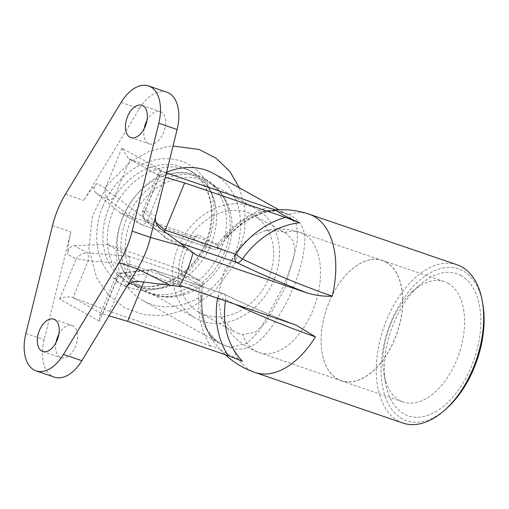 <?xml version="1.0" encoding="UTF-8"?>
<svg xmlns="http://www.w3.org/2000/svg" width="509" height="509" viewBox="0 0 509 509"><rect width="100%" height="100%" fill="white"/><g stroke="black" fill="none" stroke-linecap="round" stroke-linejoin="round"><path stroke-width="0.38" stroke-dasharray="2.54 1.91" d="M166.558 172.258A72.717 58.605 119 0 0 122.554 218.062A72.717 58.605 119 0 0 143.029 300.717A72.717 58.605 119 0 0 150.696 304.121A72.717 58.605 119 0 0 231.945 260.952A72.717 58.605 119 0 0 213.589 173.55M220.798 250.294A63.841 51.454 -61 0 1 140.878 289.373A63.841 51.454 -61 0 1 117.935 254.118A63.841 51.454 -61 0 1 122.904 216.802A63.841 51.454 -61 0 1 160.768 176.916A63.841 51.454 -61 0 1 196.092 174.74A63.841 51.454 -61 0 1 202.83 177.724A63.841 51.454 -61 0 1 220.798 250.294M224.482 252.337A63.841 51.454 -61 0 1 181.91 294.024A63.841 51.454 -61 0 1 144.562 291.415A63.841 51.454 -61 0 1 126.588 218.845A63.841 51.454 -61 0 1 206.508 179.772A63.841 51.454 -61 0 1 228.484 210.083A63.841 51.454 -61 0 1 224.482 252.337M186.154 169.223A63.841 51.454 -61 0 1 192.886 172.214A63.841 51.454 -61 0 1 215.829 207.468A63.841 51.454 -61 0 1 210.86 244.778A63.841 51.454 -61 0 1 172.996 284.671A63.841 51.454 -61 0 1 130.934 283.857A63.841 51.454 -61 0 1 112.966 211.286A63.841 51.454 -61 0 1 186.154 169.223M273.969 280.02A62.473 50.353 -61 0 1 195.755 318.259A62.473 50.353 -61 0 1 178.163 247.24A62.473 50.353 -61 0 1 256.377 209.002A62.473 50.353 -61 0 1 273.969 280.02M231.334 347.119A6.827 4.886 98.6 0 1 233.307 349.021L216.999 342.105L205.91 327.872A83.641 83.641 0 0 0 213.144 340.674A80.67 65.018 119 0 0 219.564 348.449L210.688 345.967A87.255 70.325 -61 0 1 198.656 300.425A6.827 2.31 -0.3 0 0 201.952 298.427A6.827 2.31 -0.3 0 0 200.966 297.243L201.036 312.233L204.274 325.308L210.611 335.8L219.735 343.244L226.079 345.935L231.334 347.119L247.043 343.346L259.603 330.506L283.952 285.415L293.089 260.074L297.58 239.567L296.715 224.94L287.782 214.715L286.243 213.914A6.827 5.007 -63.9 0 0 286.376 213.984L286.376 213.984A6.827 5.007 -63.9 0 0 288.832 214.302C301.5 220.893 306.673 231.506 304.35 246.146C302.912 262.784 296.798 281.935 286.007 303.593C269.668 332.352 256.549 351.668 233.307 349.021A83.641 49.01 108.9 0 0 255.015 372.467M219.735 343.244C213.723 339.91 209.104 334.776 205.891 327.841L202.016 314.034L201.685 298.077A6.827 3.149 5 0 0 200.966 297.243A72.717 58.605 119 0 1 201.704 286.16L181.478 274.936L181.541 269.776C182.292 257.751 186.612 247.272 194.502 238.327L198.071 234.681C195.621 236.863 193.108 237.627 190.525 236.965L211.489 248.596L141.725 224.768C143.557 225.086 145.453 223.674 147.413 220.524L166.971 173.111M286.243 213.914C268.058 204.65 243.219 214.378 225.748 237.118A6.827 2.138 -141.4 0 0 226.747 237.27L244.32 220.594L263.611 211.744L276.756 210.885L288.832 214.302A83.641 49.01 108.9 0 1 309.167 214.187M147.527 220.289L217.617 244.269L217.292 249.588L227.135 237.442A6.827 1.279 -135.9 0 0 225.767 234.655A6.827 1.113 42 0 1 227.307 237.258A6.827 1.113 42 0 1 226.747 237.27A80.67 65.018 119 0 1 276.342 210.096M141.725 224.768L212.418 248.952L217.292 249.588L218.304 245.904L198.071 234.681M201.71 286.16L203.282 283.577L199.471 288.298L129.464 264.076C130.329 260.233 130.024 257.592 128.554 256.142L107.475 244.441L177.565 268.415L178.29 268.746L181.478 274.936M199.471 288.298A79.544 64.109 -61 0 0 198.656 300.425A6.827 2.163 -178 0 0 201.946 298.7C201.532 315.058 205.261 329.049 213.144 340.674A80.67 65.018 119 0 1 201.685 298.077A6.827 2.163 -178 0 1 201.946 298.7A6.827 6.827 0 0 0 201.952 298.427L203.282 283.577L199.751 280.65L178.29 268.739M212.418 248.952L211.489 248.596M386.076 262.046A63.606 37.272 108.9 0 1 396.072 335.825A63.606 37.272 108.9 0 1 341.342 380.821A63.606 37.272 108.9 0 1 337.779 379.237A63.606 37.272 108.9 0 1 327.79 305.451A63.606 37.272 108.9 0 1 382.52 260.462A63.606 37.272 108.9 0 1 386.076 262.046M385.994 262.122A63.498 37.208 108.9 0 1 395.964 335.787A63.498 37.208 108.9 0 1 341.323 380.707A63.498 37.208 108.9 0 1 326.676 308.581A63.498 37.208 108.9 0 1 382.437 260.544A63.498 37.208 108.9 0 1 385.994 262.122M447.933 283.208A63.606 37.272 108.9 0 1 457.922 356.987A63.606 37.272 108.9 0 1 403.192 401.983A63.606 37.272 108.9 0 1 399.629 400.398A63.606 37.272 108.9 0 1 384.06 374.649A63.606 37.272 108.9 0 1 412.506 291.511A63.606 37.272 108.9 0 1 444.37 281.623A63.606 37.272 108.9 0 1 447.933 283.208M461.122 275.63A75.109 44.009 -71.1 0 0 419.282 285.434A75.109 44.009 -71.1 0 0 385.695 383.601A75.109 44.009 -71.1 0 0 404.082 414.014A75.109 44.009 -71.1 0 0 471.48 366.391A75.109 44.009 -71.1 0 0 461.122 275.63M482.704 303.389A80.231 47.013 -71.1 0 0 437.568 269.509A80.231 47.013 -71.1 0 0 385.727 337.346A80.231 47.013 -71.1 0 0 393.597 411.673A80.231 47.013 -71.1 0 0 446.826 408.256M402.912 423.062A83.641 49.01 108.9 0 1 381.114 336.131A83.641 49.01 108.9 0 1 457.057 264.782M102.271 313.926L99.637 315.574L99.44 321.198L59.629 299.107C63.11 296.925 67.385 296.346 72.456 297.383L102.271 313.926A10.244 0.865 22.4 0 1 102.627 314.028L109.002 315.885M210.688 345.967L109.938 311.495L73.016 297.593A10.244 0.865 -157.6 0 1 72.456 297.383M242.437 361.142A36.807 3.111 -157.6 0 1 219.85 349.199A36.807 3.111 -157.6 0 1 219.564 348.449M159.304 175.541L128.567 158.56L121.855 148.144L161.665 170.235L158.229 173.429L158.795 175.338L159.304 175.541A10.244 0.865 -157.6 0 1 159.667 175.643L165.317 177.291M129.496 158.999A10.244 0.865 22.4 0 0 130.056 159.209L166.398 172.895M141.521 224.685L108.996 200.171L95.997 192.956L120.436 212.985L190.525 236.965M120.436 212.985L141.4 224.622M128.44 256.072L199.751 280.65M217.629 298.236A6.827 1.648 -170.8 0 1 225.652 299.674A80.67 6.814 22.4 0 0 235.152 304.229M52.503 225.659L70.821 231.926A68.282 40.007 -71.1 0 0 67.729 254.379C67.983 249.315 70.166 246.407 74.276 245.656L87.274 252.871A6.827 2.1 94.5 0 1 88.178 260.805C83.559 259.615 79.544 259.03 76.14 259.049C79.092 255.06 82.802 252.998 87.274 252.871L128.554 256.142M74.276 245.656L107.475 244.441M225.462 300.914A80.67 65.018 -61 0 1 225.652 299.674A6.827 4.199 116.2 0 0 224.062 294.068A6.827 4.199 116.2 0 0 223.642 293.903A6.827 4.002 -71.1 0 0 223.26 293.731L223.26 293.731A6.827 4.002 -71.1 0 0 217.528 298.198M143.773 282.075L147.139 273.887C148.049 271.278 149.461 269.802 151.377 269.458L121.855 272.83A6.827 5.014 -96.5 0 0 117.795 277.233L147.139 273.887M183.195 286.452L153.184 269.795L151.377 269.458M153.031 269.725L123.687 273.072A6.827 5.014 -96.5 0 0 121.855 272.83C118.374 273.626 116.122 275.369 115.104 278.067L117.795 277.233L102.627 314.028M138.83 281.477L123.687 273.072C119.78 273.518 117.197 276.209 115.95 281.14L115.098 278.073L99.637 315.574M196.162 255.003L165.501 237.907C164.038 236.462 163.713 234.388 164.522 231.678M160.551 228.776L145.409 220.372A6.827 5.319 131 0 1 144.868 219.977A6.827 5.319 131 0 1 144.861 219.971A6.827 5.319 131 0 1 144.499 212.438L142.768 210.93L145.148 210.293C142.66 214.435 142.743 217.795 145.409 220.372L165.998 238.263M95.997 192.956C93.382 190.073 93.694 186.937 96.926 183.533L105.344 188.203C104.549 193.293 105.77 197.282 108.996 200.171A6.827 2.405 -53 0 0 114.888 196.003L147.413 220.524M121.855 148.144L105.344 188.203C107.494 191.212 110.676 193.808 114.888 196.003L130.056 159.209M96.926 183.533A68.282 40.007 -71.1 0 0 83.807 200.425L139.472 108.633A37.551 22.008 -71.1 0 1 166.876 92.205M144.174 128.656A17.071 10.002 -71.1 0 0 148.24 143.462A17.071 10.002 -71.1 0 0 149.194 143.888A17.071 10.002 -71.1 0 0 164.184 130.978A17.071 10.002 -71.1 0 0 160.246 111.586A17.071 10.002 -71.1 0 0 146.942 120.557M70.821 231.926L44.181 339.821A37.551 22.008 -71.1 0 0 54.412 377.137M56.022 342.519A17.071 10.002 -71.1 0 0 60.087 357.331A17.071 10.002 -71.1 0 0 61.048 357.757A17.071 10.002 -71.1 0 0 76.032 344.841A17.071 10.002 -71.1 0 0 72.093 325.455A17.071 10.002 -71.1 0 0 58.796 334.419M109.938 311.495L129.381 264.324M238.842 333.707L233.746 331.518L221.129 316.922L218.068 295.92L223.954 271.532L241.241 244.963L252.267 236.106L265.214 230.711L281.102 231.181L284.684 232.581L286.192 233.351L293.508 241.355L294.762 252.903L284.843 288.648L265.323 322.929L255.028 332.313L242.628 334.617L238.842 333.707M204.936 314.899A55.646 44.849 119 0 0 267.11 281.859A55.646 44.849 119 0 0 253.062 214.97A55.646 44.849 119 0 0 186.848 241.87A55.646 44.849 119 0 0 199.064 312.291A55.646 44.849 119 0 0 204.936 314.899M102.793 206.425A68.62 55.303 -61 0 1 181.458 161.207A68.62 55.303 -61 0 1 208.016 242.424A68.62 55.303 -61 0 1 129.35 287.642A68.62 55.303 -61 0 1 102.793 206.425M226.518 253.692A62.473 50.353 119 0 0 208.925 182.674A62.473 50.353 119 0 0 130.718 220.912A62.473 50.353 119 0 0 148.304 291.931A62.473 50.353 119 0 0 226.518 253.692M206.444 242.329A63.841 51.454 119 0 0 188.47 169.758A63.841 51.454 119 0 0 108.544 208.836A63.841 51.454 119 0 0 126.518 281.407A63.841 51.454 119 0 0 206.444 242.329M218.297 245.904A72.717 58.605 119 0 1 225.748 237.118A6.827 1.279 -135.9 0 0 227.135 237.442A6.827 6.827 0 0 0 227.307 237.258C241.94 221.46 258.343 212.406 276.521 210.096M217.617 244.269A79.544 64.109 -61 0 1 225.767 234.655A87.255 70.325 -61 0 1 267.721 207.583M198.529 280.045L177.565 268.415M129.464 264.076L88.178 260.805L73.016 297.593M59.629 299.107L76.14 259.049L67.729 254.379M294.883 324.666A87.255 7.368 -157.6 0 1 223.642 293.903L153.184 269.795M147.056 274.128L183.075 286.452M166.144 238.346L180.218 243.162M155.983 222.414L144.499 212.438L159.667 175.643M161.665 170.235L145.148 210.293L155.716 216.153M126.518 287L115.95 281.14L99.44 321.198M65.483 194.158L83.807 200.425M284.684 232.581A63.498 37.208 108.9 0 1 300.291 232.441A63.498 37.208 108.9 0 1 303.848 234.025A63.498 37.208 108.9 0 1 313.824 307.684A63.498 37.208 108.9 0 1 259.183 352.603A63.498 37.208 108.9 0 1 242.628 334.617M25.857 333.554L44.181 339.821M121.148 102.366L139.472 108.633M239.37 187.853L244.899 208.887L244.829 231.258L234.592 264.241L213.85 292.013L190.773 308.021L164.731 315.574L144.193 314.778L125.061 307.97L108.544 295.207L96.595 277.768L88.916 248.131L92.314 216.478L106.985 185.461L130.858 161.315L148.8 151.517L168.072 146.471L173.041 146.007M206.508 179.772L202.83 177.724M144.562 291.415L140.878 289.373M160.768 176.916C172.227 172.277 182.426 171.533 191.365 174.689L196.639 177.03C206.323 181.891 212.724 192.033 215.829 207.468M117.935 254.118C119.151 261.715 121.556 268.154 125.157 273.441L128.974 278.226L137.125 284.556C146.058 290.136 158.013 290.175 172.996 284.671M181.91 294.024C169.166 297.988 157.968 297.288 148.304 291.931L195.755 318.259M228.484 210.083C225.105 197.174 218.584 188.037 208.925 182.674L256.377 209.002M192.886 172.214L188.47 169.758C198.135 175.223 204.911 183.825 208.792 195.571C213.239 210.179 212.24 225.602 205.795 241.845C192.268 277.163 151.345 296.76 126.518 281.407L130.934 283.857M263.662 211.731C272.01 209.924 279.581 210.675 286.376 213.984L278.83 209.746M143.029 300.717L219.627 343.219M384.06 374.649L385.695 383.601M412.506 291.511L419.282 285.434M341.342 380.821L403.192 401.983M382.52 260.462L444.37 281.623M158.795 175.338L128.567 158.566M219.85 349.199A83.641 83.641 0 0 0 225.29 354.722M296.232 325.149C269.516 314.861 245.459 304.497 224.062 294.068A6.827 6.827 0 0 0 223.26 293.731L152.738 269.611M165.501 237.907L144.861 219.971C139.956 213.106 142.914 212.52 142.774 210.936M275.503 209.943A83.641 83.641 0 0 0 263.611 211.75M158.229 173.423L142.774 210.923M199.064 312.291L233.739 331.524M253.062 214.97L286.192 233.351M382.437 260.544L300.291 232.441A63.498 63.498 0 0 0 264.305 230.927M221.116 316.929A63.498 63.498 0 0 0 259.183 352.603L341.323 380.707M42.724 351.484L61.048 357.757M53.776 319.188L72.093 325.455M130.87 137.621L149.194 143.888M141.922 105.318L160.246 111.586"/><path stroke-width="0.76" d="M278.83 209.746L213.589 173.55A72.717 58.605 119 0 0 205.922 170.14A72.717 58.605 119 0 0 166.558 172.258M166.398 172.895L267.721 207.583L276.603 210.064A36.807 3.111 22.4 0 0 299.477 222.757L285.396 217.388A87.255 70.325 119 0 0 235.661 254.201A6.827 4.002 -71.1 0 0 236.602 262.453A6.827 4.199 116.2 0 0 242.437 258.966A6.827 0.541 35.2 0 1 235.661 254.201L165.202 230.093L164.522 231.678M444.815 410.057L446.826 408.256A80.231 47.013 -71.1 0 0 482.704 303.389L482.22 300.73A83.641 49.01 108.9 0 1 444.815 410.057A83.641 49.01 108.9 0 1 402.912 423.062L255.015 372.467A83.641 49.01 108.9 0 0 315.465 336.85L296.232 325.149L183.195 286.452L179.181 286.376C185.219 276.171 189.863 264.909 193.102 252.598L196.162 255.003L307.843 293.209C316.439 295.576 324.57 296.556 332.243 296.143A80.67 6.814 -157.6 0 1 242.437 258.966A80.67 65.018 -61 0 1 299.477 222.757M332.243 296.143A83.641 49.01 108.9 0 0 309.167 214.187L457.057 264.782A83.641 49.01 108.9 0 1 482.22 300.73M143.773 282.075L127.606 321.306L228.356 355.772L242.437 361.142A80.67 65.018 -61 0 1 225.462 300.914M127.606 321.306L109.002 315.885M165.317 177.291L184.646 182.922L285.396 217.388M235.152 304.229A80.67 6.814 22.4 0 0 315.465 336.85M119.163 262.644A68.282 40.007 -71.1 0 0 132.143 231.15L158.789 123.248A37.551 22.008 -71.1 0 0 148.552 85.938A37.551 22.008 -71.1 0 0 121.148 102.366L65.483 194.158A68.282 40.007 -71.1 0 0 52.503 225.659L25.857 333.554A37.551 22.008 -71.1 0 0 36.094 370.87A37.551 22.008 -71.1 0 0 63.498 354.442L119.163 262.644L137.487 268.917L170.356 285.314L138.83 281.477C133.441 281.102 129.337 282.94 126.518 287L137.487 268.917A68.282 40.007 -71.1 0 0 150.467 237.417L155.716 216.153C154.8 221.173 156.409 225.379 160.551 228.776L193.102 252.598M155.716 216.153L177.113 129.521A37.551 22.008 -71.1 0 0 166.876 92.205L148.552 85.938M146.942 120.557A17.071 10.002 -71.1 0 0 144.174 128.656M36.094 370.87L54.412 377.137A37.551 22.008 -71.1 0 0 81.822 360.709L126.518 287M58.796 334.419A17.071 10.002 -71.1 0 0 56.022 342.519M170.356 285.314L179.181 286.376M41.77 351.064A17.071 10.002 108.9 0 1 39.085 331.257A17.071 10.002 108.9 0 1 53.776 319.188A17.071 10.002 108.9 0 1 57.714 338.574A17.071 10.002 108.9 0 1 42.724 351.484A17.071 10.002 108.9 0 1 41.77 351.064M129.916 137.195A17.071 10.002 108.9 0 1 127.237 117.394A17.071 10.002 108.9 0 1 141.922 105.318A17.071 10.002 108.9 0 1 145.86 124.705A17.071 10.002 108.9 0 1 130.87 137.621A17.071 10.002 108.9 0 1 129.916 137.195M184.646 182.922L165.202 230.093M183.075 286.452L217.515 298.236A87.255 70.325 119 0 0 228.356 355.772M180.218 243.162L236.602 262.453A87.255 7.368 22.4 0 0 307.843 293.209M165.094 230.329L155.983 222.414M132.143 231.15L150.467 237.417L185.989 247.387M63.498 354.442L81.822 360.709M158.789 123.248L177.113 129.521M173.041 146.007L199.178 149.5L216.179 158.274L229.979 171.641L239.37 187.853M225.29 354.722A83.641 83.641 0 0 0 255.015 372.467M309.167 214.187A83.641 83.641 0 0 0 275.503 209.943"/></g></svg>
